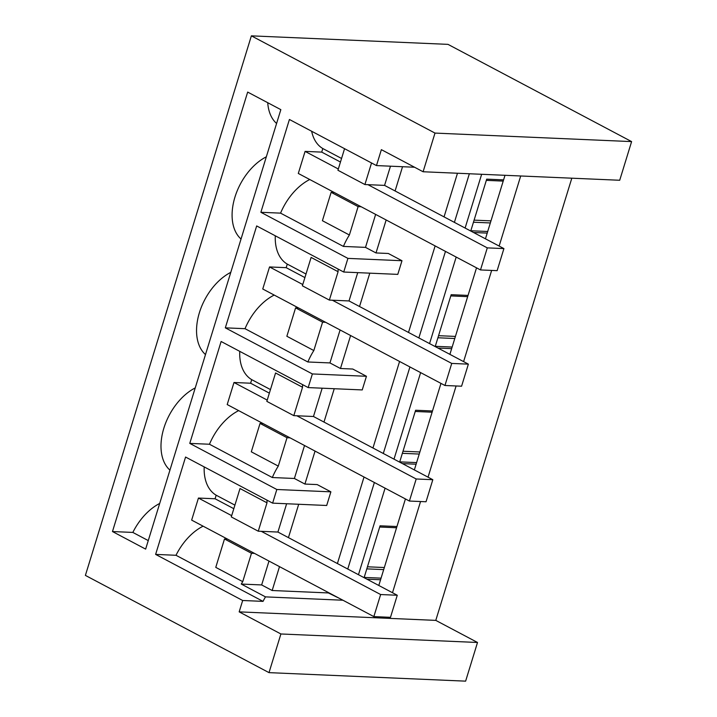 <?xml version="1.0" encoding="UTF-8"?>
<svg xmlns="http://www.w3.org/2000/svg" width="717" height="717" viewBox="0 0 717 717"><rect width="100%" height="100%" fill="white"/><g stroke="black" fill="none" stroke-linecap="round" stroke-linejoin="round"><path stroke-width="1.08" d="M342.932 600.228L265.478 596.876A48.828 30.939 117.9 0 0 263.049 601.375L242.678 600.496L155.625 554.402L185.569 457.043L272.621 503.137L274.728 496.316L276.825 489.496L189.772 443.393L221.123 341.489L308.176 387.583L312.37 373.942L225.317 327.839L256.668 225.936L343.721 272.03L347.924 258.389L260.871 212.286L289.417 119.479L376.47 165.582L414.551 167.231M242.678 600.496L239.173 611.87L280.903 633.971L269.009 672.636L85.395 575.401L251.38 35.85L434.995 133.084L423.102 171.757L381.372 149.656L376.47 165.582M571.816 178.192L435.784 620.384L239.173 611.87M520.703 175.979L499.14 246.065M491.647 270.426L463.594 361.619M456.102 385.979L428.04 477.172M420.547 501.533L392.495 592.726M247.67 92.081L280.84 109.647L145.641 549.114L112.47 531.548L247.67 92.081M338.316 168.988L305.083 151.395L321.718 152.112L322.811 148.544A48.828 30.939 -62.1 0 1 311.653 131.256M260.871 212.286L280.571 213.137A48.828 30.939 -62.1 0 1 309.744 179.519M322.811 148.544L341.552 158.466M371.54 162.965L364.908 184.538L384.563 185.389L390.478 166.183M402.542 166.711L395.085 190.964M386.158 219.976L376.013 252.949L365.5 247.374L375.636 214.41M321.718 152.112L340.458 162.033M298.693 504.266L288.431 537.625M279.505 566.636L272.164 590.512L328.359 592.941L339.598 598.462M457.482 173.245L444.047 216.892M435.12 245.913L408.502 332.446M399.575 361.467L372.957 448M364.03 477.02L337.402 563.553M376.013 252.949L388.3 253.477L401.986 260.728L397.792 274.378L343.721 272.03M369.793 273.159L359.531 306.517M350.604 335.529L340.467 368.502L352.755 369.031L366.441 376.282L362.237 389.931L308.176 387.583M334.247 388.713L323.985 422.071M315.059 451.083L304.913 484.056L317.201 484.584L330.887 491.835L326.692 505.485L272.621 503.137M469.357 173.756L454.399 222.378M445.472 251.389L418.853 337.931M409.927 366.943L383.299 453.485M374.373 482.496L347.754 569.038M481.645 174.294L465.109 228.042M456.182 257.062L429.555 343.595M420.628 372.616L394.009 459.149M385.083 488.169L358.464 574.702M405.428 498.942L378.809 585.475M380.566 579.757L366.88 579.166M396.94 526.529L380.064 525.803L364.102 577.687M440.973 383.389L414.354 469.922M416.111 464.204L402.434 463.612M432.485 410.975L415.618 410.249L399.647 462.133M476.527 267.835L449.9 354.368M451.665 348.65L437.979 348.059M468.04 295.422L451.163 294.696L435.201 346.58M504.992 175.298L485.454 238.815M487.21 233.097L473.534 232.505M503.585 179.868L486.709 179.142L470.746 231.026M423.102 171.757L619.712 180.263L631.605 141.599L447.991 44.364L251.38 35.85M269.009 672.636L465.62 681.15L477.513 642.477L435.784 620.384M347.924 258.389L401.986 260.728M280.571 213.137L343.416 246.424L365.5 247.374M631.605 141.599L434.995 133.084M112.47 531.548L132.842 532.426A48.828 30.939 -62.1 0 1 159.685 503.459M169.947 470.128A48.828 30.939 -62.1 0 1 163.852 428.201A48.828 30.939 -62.1 0 1 195.239 387.906M205.492 354.574A48.828 30.939 -62.1 0 1 199.407 312.648A48.828 30.939 -62.1 0 1 230.784 272.352M241.037 239.021A48.828 30.939 -62.1 0 1 234.952 197.094A48.828 30.939 -62.1 0 1 266.339 156.799M276.592 123.467A48.828 30.939 -62.1 0 1 267.737 102.71M334.176 192.452L331.137 192.317L322.408 220.711L349.385 234.997A48.828 30.939 117.9 0 0 343.416 246.424M344.563 148.679L337.931 170.261L364.908 184.538M361.144 206.738L358.115 206.604L331.137 192.317M358.115 206.604L349.385 234.997M487.703 231.492L470.827 230.766M384.33 567.523L367.454 566.797M490.975 220.863L474.098 220.137M455.429 336.416L438.553 335.69M419.875 451.97L402.999 451.244M490.338 222.951L473.462 222.216M503.209 181.096L486.332 180.361M265.478 596.876L241.27 584.059L261.651 584.938L272.164 590.512M241.27 584.059A48.828 30.939 -62.1 0 1 242.731 581.657L251.47 553.264L224.493 538.978L215.763 567.371L242.731 581.657M261.651 584.938L268.992 561.07M254.499 553.399L251.47 553.264M231.672 515.648L198.439 498.055L215.073 498.772L216.167 495.205L234.907 505.127M215.073 498.772L233.814 508.694M267.038 500.179A48.828 30.939 117.9 0 0 266.993 502.814L258.254 531.198L277.918 532.05L286.63 503.746M203.099 526.179A48.828 30.939 117.9 0 0 175.997 555.281L263.049 601.375M227.522 539.112L224.493 538.978M258.254 531.198L231.286 516.921L240.016 488.528L266.993 502.814M204.184 466.901A48.828 30.939 117.9 0 0 216.167 495.205M155.625 554.402L175.997 555.281M381.059 578.153L364.182 577.427M477.513 642.477L280.903 633.971M276.825 489.496L330.887 491.835M396.564 527.757L379.687 527.022M383.685 569.612L366.808 568.877M132.842 532.426L148.267 540.591M329.354 300.091L302.377 285.814L311.115 257.421L338.092 271.707L329.354 300.091L349.018 300.943L357.72 272.639M302.771 284.541L269.538 266.948L286.173 267.665L287.266 264.098L306.007 274.019M286.173 267.665L304.913 277.587M340.467 368.502L329.945 362.927L340.091 329.963M338.092 271.707A48.828 30.939 -62.1 0 1 338.128 269.072M275.283 235.794A48.828 30.939 117.9 0 0 287.266 264.098M225.317 327.839L245.026 328.691A48.828 30.939 -62.1 0 1 274.199 295.072M245.026 328.691L307.871 361.977L329.945 362.927M298.622 308.005L295.592 307.871L286.854 336.264L313.831 350.55A48.828 30.939 117.9 0 0 307.871 361.977M325.599 322.292L322.569 322.157L295.592 307.871M322.569 322.157L313.831 350.55M312.37 373.942L366.441 376.282M454.784 338.505L437.908 337.77M467.663 296.65L450.787 295.915M452.158 347.046L435.282 346.32M293.809 415.645L266.832 401.368L275.561 372.974L302.538 387.261L293.809 415.645L313.463 416.496L322.175 388.193M267.217 400.095L233.993 382.502L250.618 383.219L251.721 379.651L270.461 389.573M250.618 383.219L269.359 393.14M304.913 484.056L294.4 478.481L304.537 445.517M302.538 387.261A48.828 30.939 -62.1 0 1 302.583 384.626M239.738 351.348A48.828 30.939 117.9 0 0 251.721 379.651M189.772 443.393L209.472 444.244A48.828 30.939 -62.1 0 1 238.644 410.626M209.472 444.244L272.326 477.531L294.4 478.481M263.076 423.559L260.047 423.424L251.308 451.818L278.286 466.104A48.828 30.939 117.9 0 0 272.326 477.531M290.053 437.845L287.015 437.711L260.047 423.424M287.015 437.711L278.286 466.104M419.239 454.058L402.362 453.323M432.109 412.203L415.233 411.468M416.604 462.599L399.728 461.873M305.083 151.395L298.299 173.451L480.498 269.942L497.132 270.659L503.917 248.593L384.563 185.389M503.917 248.593L487.291 247.876L367.938 184.672M487.291 247.876L480.498 269.942M269.538 266.948L262.754 289.005L444.952 385.495L461.578 386.212L468.371 364.146L349.018 300.943M468.371 364.146L451.737 363.429L332.383 300.226M451.737 363.429L444.952 385.495M233.993 382.502L227.199 404.558L409.398 501.049L426.032 501.766L432.817 479.7L313.463 416.496M432.817 479.7L416.192 478.983L296.838 415.779M416.192 478.983L409.398 501.049M198.439 498.055L191.654 520.112L373.853 616.602L390.487 617.319L397.272 595.253L277.918 532.05M397.272 595.253L380.637 594.536L261.293 531.333M380.637 594.536L373.853 616.602"/></g></svg>
